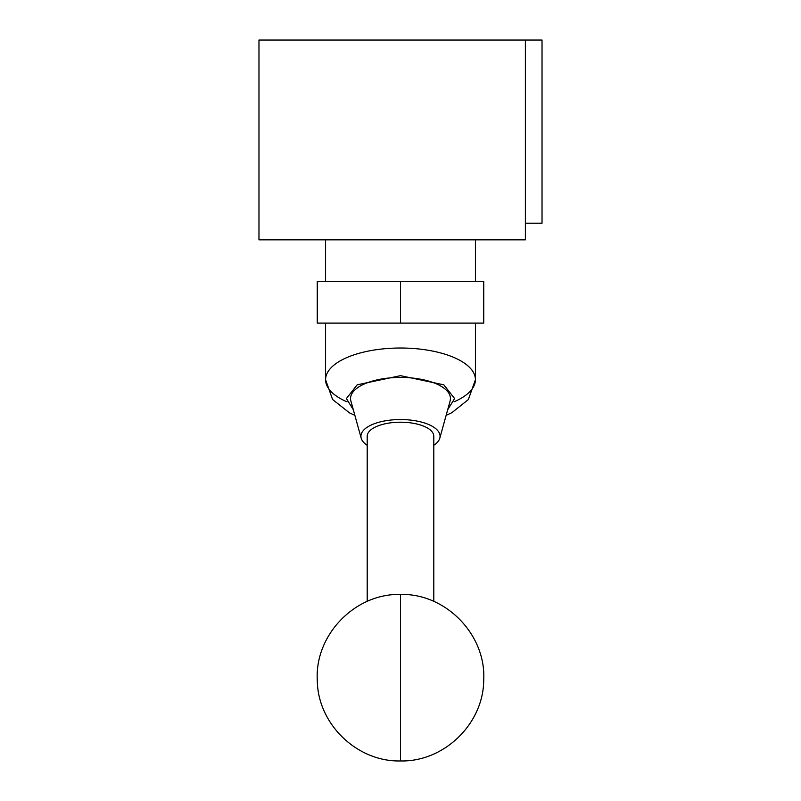 <?xml version="1.0" encoding="UTF-8"?>
<svg xmlns="http://www.w3.org/2000/svg" width="801" height="801" viewBox="0 0 801 801"><rect width="100%" height="100%" fill="white"/><g stroke="black" fill="none" stroke-linecap="round" stroke-linejoin="round"><path stroke-width="1.2" d="M525.376 40.05L525.376 239.849L258.973 239.849L258.973 40.05L542.027 40.05L542.027 223.199L525.376 223.199M475.424 281.471L475.424 239.849M325.576 281.471L325.576 239.849M400.5 323.093L317.256 323.093L317.256 281.471L483.744 281.471L483.744 323.093L400.5 323.093L400.5 281.471M367.198 601.401L367.198 436.265A33.302 14.078 180 0 1 400.5 422.197A33.302 14.078 180 0 1 433.802 436.265L433.802 601.401M367.198 445.306A39.569 16.721 0 0 1 361.201 438.207A39.569 16.721 0 0 1 360.931 436.265A39.569 16.721 0 0 1 400.5 419.544A39.569 16.721 0 0 1 440.069 436.265A39.569 16.721 0 0 1 439.799 438.207A39.569 16.721 0 0 1 433.802 445.306M439.799 438.207L450.112 401.001A49.952 21.106 180 0 0 450.452 398.538A49.952 21.106 180 0 0 400.5 377.431A49.952 21.106 180 0 0 350.548 398.538A49.952 21.106 180 0 0 350.888 401.001L361.201 438.207M454.047 401.822A74.924 31.66 180 0 0 475.424 379.684A74.924 31.66 180 0 0 400.5 348.014A74.924 31.66 180 0 0 325.576 379.684L325.576 323.093M446.147 415.319L451.844 412.695L468.355 399.569L475.424 379.684L475.424 323.093M400.5 760.95L400.5 594.452C445.907 593.221 486.367 634.923 483.704 680.319C483.414 723.884 443.994 762.031 400.5 760.95C357.006 762.031 317.586 723.884 317.296 680.319C314.633 634.923 355.093 593.221 400.5 594.452M353.311 409.732L346.392 398.538L357.206 384.82L400.5 375.669L443.794 384.82L454.608 398.538L447.689 409.732M354.853 415.319L349.536 412.895L332.585 399.499L325.576 379.684A74.924 31.66 180 0 0 346.953 401.822"/></g></svg>
